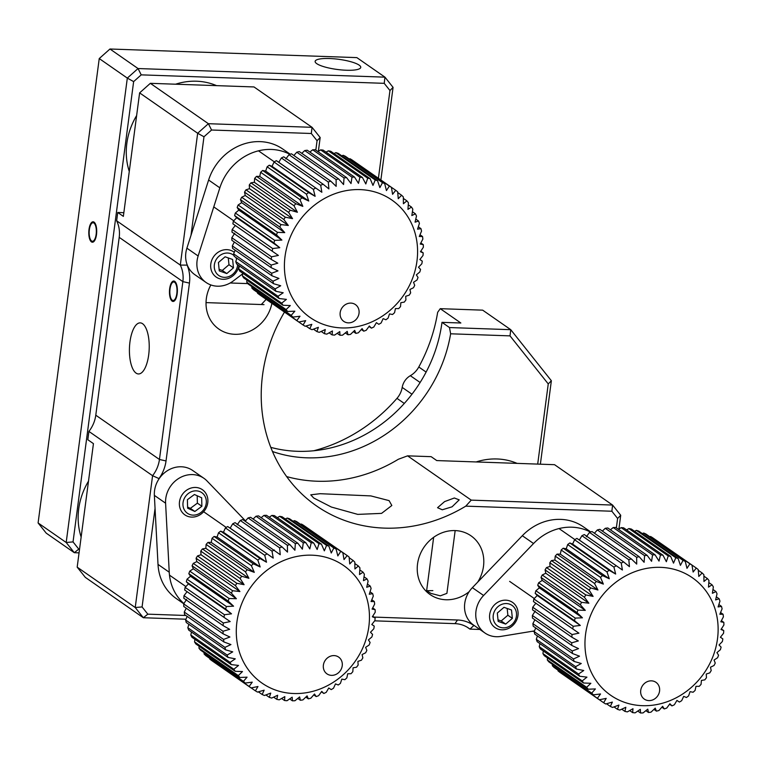 <?xml version="1.0" encoding="UTF-8"?>
<svg xmlns="http://www.w3.org/2000/svg" width="762" height="762" viewBox="0 0 762 762"><rect width="100%" height="100%" fill="white"/><g stroke="black" fill="none" stroke-linecap="round" stroke-linejoin="round"><path stroke-width="1.14" d="M129.959 341.9A25.556 9.877 -88 0 0 138.436 373.952A25.556 9.877 -88 0 0 148.685 354.921A25.556 9.877 -88 0 0 140.218 322.869A25.556 9.877 -88 0 0 129.959 341.9M177.165 293.846A10.22 3.953 -88 0 0 173.774 281.026A10.22 3.953 -88 0 0 169.678 288.636A10.22 3.953 -88 0 0 173.069 301.457A10.22 3.953 -88 0 0 177.165 293.846M155.048 508.425L142.075 606.943L135.226 607.524L152.581 475.698A30.671 27.451 124.8 0 0 159.448 459.476L182.861 281.626A30.671 27.451 124.8 0 0 180.308 265.081L116.643 220.79A30.671 27.451 -55.2 0 1 119.205 237.344L95.783 415.195A30.671 27.451 -55.2 0 1 88.916 431.416L87.821 439.731L93.44 443.636L77.181 567.147L85.306 577.358L143.342 617.734L135.226 607.524L77.181 567.147M261.299 304.533L266.167 299.342M210.855 284.95A35.785 32.023 124.8 0 0 206.34 298.571A35.785 32.023 124.8 0 0 218.894 329.098A35.785 32.023 124.8 0 0 271.901 303.333M284.474 312.077A153.352 137.246 124.8 0 0 262.557 374.98A153.352 137.246 124.8 0 0 316.335 505.797A153.352 137.246 124.8 0 0 465.782 506.139L471.24 500.129L407.575 455.847L398.383 459.248A153.352 137.246 124.8 0 1 286.636 476.583M123.844 212.693L117.739 212.474L123.358 216.379L139.617 92.878L150.343 83.325L254.003 86.944L312.049 127.321L320.173 137.531L318.345 151.4M117.739 212.474L116.643 220.79M187.138 264.69L187.081 265.119A35.785 32.023 -55.2 0 1 189.443 283.093L166.03 460.943A35.785 32.023 -55.2 0 1 158.972 478.593L152.581 475.698L88.916 431.416M185.957 619.22L143.342 617.734L147.818 614.162L185.871 615.486M407.575 455.847L431.14 456.667L436.759 460.572L554.555 464.687L612.591 505.063L620.716 515.274L618.887 529.142M479.87 629.469L469.954 629.126A30.671 27.451 124.8 0 0 468.592 628.107A30.671 27.451 124.8 0 0 454.981 623.64L374.666 620.839M373.999 617.087L457.505 620.001A35.785 32.023 -55.2 0 1 473.84 625.535L469.954 629.126L467.163 627.183M534.286 631.374L532.114 631.298M471.24 500.129L612.591 505.063L611.867 511.235L465.782 506.139M187.081 265.119L180.308 265.081L197.663 133.255L139.617 92.878M315.82 150.152L317.059 140.713L311.315 133.493L211.56 130.016L203.978 136.769L197.663 133.255L208.388 123.701L150.343 83.325M211.56 130.016L208.388 123.701L312.049 127.321L311.315 133.493M317.059 140.713L320.173 137.531M203.978 136.769L191.005 235.287M142.075 606.943L147.818 614.162M616.363 527.895L617.611 518.455L620.716 515.274M617.611 518.455L611.867 511.235M477.679 582.149A35.785 32.023 124.8 0 0 483.499 566.318A35.785 32.023 124.8 0 0 470.954 535.791A35.785 32.023 124.8 0 0 417.538 564.013A35.785 32.023 124.8 0 0 430.082 594.541A35.785 32.023 124.8 0 0 469.173 591.664M432.864 590.626L426.625 590.693L430.93 593.398L440.35 595.836L446.903 593.36L455.162 530.59M444.579 501.606L437.55 507.711L442.293 509.778L452.066 506.816L459.21 499.862L454.352 497.996L444.579 501.606M389.087 500.624L370.856 495.91L320.116 493.7L310.744 494.824L313.706 497.996L331.375 507.044L357.749 514.388L381.572 513.378L391.83 505.501L389.087 500.624M517.093 463.382A66.456 59.474 124.8 0 0 476.145 461.953M640.642 691.486A10.22 9.154 124.8 0 0 649.891 700.583A10.22 9.154 124.8 0 0 659.654 689.962A10.22 9.154 124.8 0 0 650.405 680.866A10.22 9.154 124.8 0 0 640.642 691.486M584.978 641.852A71.561 64.046 -55.2 0 1 653.32 567.519A71.561 64.046 -55.2 0 1 718.109 631.174A71.561 64.046 -55.2 0 1 649.767 705.507A71.561 64.046 -55.2 0 1 584.978 641.852M721.347 628.945L723.757 630.622L720.995 629.488L723.9 624.992A81.791 73.2 -55.2 0 0 723.833 622.383L720.804 621.792L723.414 616.829A81.791 73.2 -55.2 0 0 723.081 614.267L719.833 614.248L722.09 608.848A81.791 73.2 -55.2 0 0 721.5 606.371L718.09 606.923L719.966 601.142A81.791 73.2 -55.2 0 0 719.118 598.77L715.604 599.913L717.042 593.798A81.791 73.2 -55.2 0 0 715.956 591.56L712.394 593.293L713.356 586.892A81.791 73.2 -55.2 0 0 712.041 584.806L708.489 587.131L708.965 580.501A81.791 73.2 -55.2 0 0 707.422 578.596L703.945 581.492L703.888 574.7A81.791 73.2 -55.2 0 0 702.154 572.986L698.811 576.443L698.211 569.547A81.791 73.2 -55.2 0 0 696.287 568.052L693.134 572.043L691.972 565.09L652.653 537.743A81.791 73.2 124.8 0 0 650.567 536.477L649.767 536.705M650.567 536.477L689.886 563.832A81.791 73.2 -55.2 0 1 691.972 565.09M689.886 563.832L686.981 568.328L685.257 561.394L645.938 534.038A81.791 73.2 124.8 0 0 643.709 533.029L642.28 533.562M643.709 533.029L683.028 560.384A81.791 73.2 -55.2 0 1 685.257 561.394M683.028 560.384L680.418 565.347L678.123 558.489L638.804 531.143A81.791 73.2 124.8 0 0 636.461 530.39L634.527 531.285M636.461 530.39L675.78 557.746A81.791 73.2 -55.2 0 1 678.123 558.489M675.78 557.746L673.522 563.137L670.665 556.412L631.346 529.066A81.791 73.2 124.8 0 0 628.917 528.58L626.583 529.895M628.917 528.58L668.236 555.936A81.791 73.2 -55.2 0 1 670.665 556.412M668.236 555.936L666.359 561.708L662.95 555.184L623.63 527.837A81.791 73.2 124.8 0 0 621.135 527.628L618.515 529.39M621.135 527.628L660.454 554.974A81.791 73.2 -55.2 0 1 662.95 555.184M660.454 554.974L659.016 561.089L655.072 554.822L615.753 527.466A81.791 73.2 124.8 0 0 613.229 527.533L610.41 529.79M613.229 527.533L652.548 554.888A81.791 73.2 -55.2 0 1 655.072 554.822M652.548 554.888L651.577 561.289L647.109 555.327L607.79 527.971A81.791 73.2 124.8 0 0 605.257 528.314L602.351 531.076M605.257 528.314L644.576 555.66A81.791 73.2 -55.2 0 1 647.109 555.327M644.576 555.66L644.109 562.289L639.156 556.689L599.837 529.333A81.791 73.2 124.8 0 0 597.332 529.942L594.427 533.238M597.332 529.942L636.651 557.298A81.791 73.2 -55.2 0 1 639.156 556.689M636.651 557.298L636.708 564.09L631.307 558.898L591.988 531.543A81.791 73.2 124.8 0 0 589.521 532.419L586.378 536.715M589.521 532.419L628.841 559.765A81.791 73.2 -55.2 0 1 631.307 558.898M628.841 559.765L629.441 566.671L623.63 561.927L584.311 534.572A81.791 73.2 124.8 0 0 581.92 535.705L579.339 540.048L576.901 538.391A81.791 73.2 124.8 0 0 574.615 539.763L572.595 544.097L569.833 542.954A81.791 73.2 124.8 0 0 567.671 544.554L566.223 548.811L563.194 548.221A81.791 73.2 124.8 0 0 561.184 550.031L560.299 554.145L557.051 554.117A81.791 73.2 124.8 0 0 555.212 556.117L554.879 560.041L551.469 560.594A81.791 73.2 124.8 0 0 549.821 562.766L550.021 566.433L546.506 567.576A81.791 73.2 124.8 0 0 545.068 569.89L545.792 573.243L542.23 574.986A81.791 73.2 124.8 0 0 541.02 577.415L542.22 580.415L538.677 582.74A81.791 73.2 124.8 0 0 537.705 585.254L539.363 587.854L535.886 590.75A81.791 73.2 124.8 0 0 535.172 593.341L537.239 595.474L533.895 598.932A81.791 73.2 124.8 0 0 533.438 601.561L572.757 628.917A81.791 73.2 -55.2 0 1 573.214 626.288L533.895 598.932M581.92 535.705L621.24 563.051A81.791 73.2 -55.2 0 1 623.63 561.927M621.24 563.051L622.402 570.005L576.901 538.391M574.615 539.763L613.934 567.119A81.791 73.2 -55.2 0 1 616.22 565.747M613.934 567.119L615.658 574.053L609.152 570.309L569.833 542.954M567.671 544.554L606.99 571.91A81.791 73.2 -55.2 0 1 609.152 570.309M606.99 571.91L609.286 578.768L602.513 575.577L563.194 548.221M561.184 550.031L600.504 577.377A81.791 73.2 -55.2 0 1 602.513 575.577M600.504 577.377L603.361 584.102L596.37 581.473L557.051 554.117M555.212 556.117L594.531 583.473A81.791 73.2 -55.2 0 1 596.37 581.473M594.531 583.473L597.941 589.998L590.788 587.95L551.469 560.594M549.821 562.766L589.14 590.121A81.791 73.2 -55.2 0 1 590.788 587.95M589.14 590.121L593.093 596.389L585.826 594.932L546.506 567.576M545.068 569.89L584.387 597.237A81.791 73.2 -55.2 0 1 585.826 594.932M584.387 597.237L588.855 603.199L581.549 602.332L542.23 574.986M541.02 577.415L580.339 604.771A81.791 73.2 -55.2 0 1 581.549 602.332M580.339 604.771L585.292 610.372L577.996 610.086L538.677 582.74M537.705 585.254L577.024 612.61A81.791 73.2 -55.2 0 1 577.996 610.086M577.024 612.61L582.425 617.811L575.205 618.106L535.886 590.75M535.172 593.341L574.491 620.687A81.791 73.2 -55.2 0 1 575.205 618.106M574.491 620.687L580.301 625.44L573.214 626.288M572.757 628.917L578.939 633.174L572.043 634.556L532.724 607.209A81.791 73.2 124.8 0 0 532.524 609.838L571.843 637.194A81.791 73.2 -55.2 0 1 572.043 634.556M571.843 637.194L578.348 640.928L571.7 642.823L532.381 615.467A81.791 73.2 124.8 0 0 532.447 618.077L571.767 645.433A81.791 73.2 -55.2 0 1 571.7 642.823M535.877 603.218L532.724 607.209M535.286 610.972L532.381 615.467M532.867 623.64A81.791 73.2 124.8 0 0 533.2 626.193L572.519 653.548A81.791 73.2 -55.2 0 1 572.186 650.986L532.867 623.64L534.886 619.782M535.715 627.945L534.181 631.612A81.791 73.2 124.8 0 0 534.772 634.098L574.091 661.445A81.791 73.2 -55.2 0 1 573.5 658.968L534.181 631.612M536.315 639.318A81.791 73.2 124.8 0 0 537.162 641.69L576.482 669.046A81.791 73.2 -55.2 0 1 575.634 666.674L536.315 639.318L537.41 635.927M539.944 643.633L539.239 646.662A81.791 73.2 124.8 0 0 540.325 648.91L579.644 676.265A81.791 73.2 -55.2 0 1 578.558 674.018L539.239 646.662M542.915 653.567A81.791 73.2 124.8 0 0 544.239 655.653L583.559 683.009A81.791 73.2 -55.2 0 1 582.235 680.923L542.915 653.567L543.306 650.977M547.459 657.901L547.316 659.959A81.791 73.2 124.8 0 0 548.859 661.873L588.178 689.219A81.791 73.2 -55.2 0 1 586.635 687.314L547.316 659.959M552.383 665.759A81.791 73.2 124.8 0 0 554.126 667.474L593.446 694.83A81.791 73.2 -55.2 0 1 591.703 693.115L552.383 665.759L552.374 664.312M558.003 670.169L558.07 670.922A81.791 73.2 124.8 0 0 559.994 672.417L599.313 699.764A81.791 73.2 -55.2 0 1 597.389 698.278L558.07 670.922M696.287 568.052L656.92 540.706M579.339 540.048L622.402 570.005M572.595 544.097L615.658 574.053M566.223 548.811L609.286 578.768M560.299 554.145L603.361 584.102M554.879 560.041L597.941 589.998M550.021 566.433L593.093 596.389M545.792 573.243L588.855 603.199M542.22 580.415L585.292 610.372M539.363 587.854L582.425 617.811M537.239 595.474L580.301 625.44M571.767 645.433L578.539 648.624L572.186 650.986M572.519 653.548L579.511 656.177L573.5 658.968M574.091 661.445L581.254 663.492L575.634 666.674M576.482 669.046L583.74 670.503L578.558 674.018M579.644 676.265L586.95 677.132L582.235 680.923M583.559 683.009L590.855 683.295L586.635 687.314M588.178 689.219L595.398 688.924L591.703 693.115M593.446 694.83L600.532 693.972L597.389 698.278M599.313 699.764L606.209 698.383L603.628 702.726L599.361 699.754M720.423 637.222L722.843 638.908A81.791 73.2 -55.2 0 1 722.376 641.528L719.042 644.985L721.109 647.129A81.791 73.2 -55.2 0 1 720.385 649.71L716.918 652.615L718.576 655.206A81.791 73.2 -55.2 0 1 717.604 657.73L714.051 660.054L715.261 663.054A81.791 73.2 -55.2 0 1 714.051 665.483L710.489 667.217L711.203 670.579A81.791 73.2 -55.2 0 1 709.774 672.884L706.25 674.037L706.46 677.704A81.791 73.2 -55.2 0 1 704.812 679.866L701.402 680.428L701.069 684.343A81.791 73.2 -55.2 0 1 699.23 686.343L695.982 686.324L695.096 690.439A81.791 73.2 -55.2 0 1 693.087 692.248L690.058 691.658L688.6 695.906A81.791 73.2 -55.2 0 1 686.448 697.506L683.685 696.373L681.666 700.697A81.791 73.2 -55.2 0 1 679.38 702.069L676.942 700.421L674.36 704.764A81.791 73.2 -55.2 0 1 671.97 705.888L669.903 703.745L666.76 708.05A81.791 73.2 -55.2 0 1 664.293 708.927L662.635 706.326L658.949 710.517A81.791 73.2 -55.2 0 1 656.434 711.127L655.234 708.136L651.015 712.156A81.791 73.2 -55.2 0 1 648.491 712.489L647.767 709.136L643.052 712.927A81.791 73.2 -55.2 0 1 640.528 712.994L640.328 709.327L635.137 712.841A81.791 73.2 -55.2 0 1 632.651 712.632L632.984 708.708L627.364 711.889A81.791 73.2 -55.2 0 1 624.935 711.403L625.821 707.288L619.811 710.079A81.791 73.2 -55.2 0 1 617.477 709.327L618.925 705.069L612.572 707.431A81.791 73.2 -55.2 0 1 610.343 706.422L612.362 702.088L605.714 703.983A81.791 73.2 -55.2 0 1 603.628 702.726M610.343 706.422L606.514 703.755M617.477 709.327L614.001 706.907M624.935 711.403L621.744 709.184M632.651 712.632L629.698 710.575M640.528 712.994L637.765 711.07M648.491 712.489L645.871 710.67M656.434 711.127L653.929 709.384M664.293 708.927L661.854 707.222M671.97 705.888L669.56 704.221M722.843 638.908L720.404 637.251L723.557 633.26A81.791 73.2 -55.2 0 0 723.757 630.622M721.385 620.687L723.833 622.383M720.566 612.515L723.081 614.267M718.871 604.533L721.5 606.371M716.337 596.827L719.118 598.77M712.975 589.483L715.956 591.56M708.822 582.568L712.041 584.806M703.907 576.148L707.422 578.596M698.278 570.29L702.154 572.986M216.551 85.63A66.456 59.474 124.8 0 0 175.593 84.201M136.627 115.576A66.456 59.474 124.8 0 0 131.635 125.492A66.456 59.474 124.8 0 0 129.273 171.469M88.497 481.165A66.456 59.474 124.8 0 0 78.181 515.207A66.456 59.474 124.8 0 0 81.143 537.058M325.003 671.941A10.22 9.154 124.8 0 0 338.252 672.951A10.22 9.154 124.8 0 0 340.604 659.006A10.22 9.154 124.8 0 0 327.365 657.997A10.22 9.154 124.8 0 0 325.003 671.941M248.26 669.627A71.561 64.046 -55.2 0 1 264.766 572.014A71.561 64.046 -55.2 0 1 357.483 579.082A71.561 64.046 -55.2 0 1 340.976 676.694A71.561 64.046 -55.2 0 1 248.26 669.627M359.816 569.928L363.055 572.176L359.512 574.548L359.94 567.9A81.791 73.2 -55.2 0 0 358.388 566.004L354.921 568.947L354.825 562.146A81.791 73.2 -55.2 0 0 353.073 560.451L349.739 563.947L349.101 557.032A81.791 73.2 -55.2 0 0 347.167 555.555L344.024 559.584L342.824 552.641L303.505 525.285A81.791 73.2 124.8 0 0 301.409 524.046L300.561 524.285M301.409 524.046L340.728 551.393A81.791 73.2 -55.2 0 1 342.824 552.641M340.728 551.393L337.842 555.927L336.071 548.992L296.751 521.646A81.791 73.2 124.8 0 0 294.523 520.656L293.056 521.198M294.523 520.656L333.842 548.002A81.791 73.2 -55.2 0 1 336.071 548.992M333.842 548.002L331.251 553.002L328.917 546.154L289.598 518.798A81.791 73.2 124.8 0 0 287.255 518.065L285.283 518.989M287.255 518.065L326.574 545.421A81.791 73.2 -55.2 0 1 328.917 546.154M326.574 545.421L324.336 550.85L321.431 544.135L282.111 516.779A81.791 73.2 124.8 0 0 279.683 516.322L277.33 517.665M279.683 516.322L319.002 543.677A81.791 73.2 -55.2 0 1 321.431 544.135M319.002 543.677L317.163 549.478L313.706 542.973L274.387 515.617A81.791 73.2 124.8 0 0 271.891 515.426L269.253 517.227M271.891 515.426L311.21 542.782A81.791 73.2 -55.2 0 1 313.706 542.973M311.21 542.782L309.81 548.916L305.819 542.668L266.5 515.312A81.791 73.2 124.8 0 0 263.976 515.398L261.147 517.693M263.976 515.398L303.295 542.754A81.791 73.2 -55.2 0 1 305.819 542.668M303.295 542.754L302.362 549.173L297.856 543.23L258.537 515.874A81.791 73.2 124.8 0 0 256.013 516.236L253.098 519.046M256.013 516.236L295.332 543.592A81.791 73.2 -55.2 0 1 297.856 543.23M295.332 543.592L294.894 550.231L289.912 544.659L250.593 517.303A81.791 73.2 124.8 0 0 248.088 517.931L245.183 521.265M248.088 517.931L287.407 545.287A81.791 73.2 -55.2 0 1 289.912 544.659M287.407 545.287L287.493 552.088L282.064 546.926L242.745 519.57A81.791 73.2 124.8 0 0 240.287 520.465L237.182 524.77M240.287 520.465L279.606 547.821A81.791 73.2 -55.2 0 1 282.064 546.926M279.606 547.821L280.245 554.726L235.087 522.656A81.791 73.2 124.8 0 0 232.705 523.808L230.162 528.152L227.695 526.532A81.791 73.2 124.8 0 0 225.419 527.923L223.447 532.247L220.666 531.152A81.791 73.2 124.8 0 0 218.513 532.771L217.103 537.01L214.055 536.467A81.791 73.2 124.8 0 0 212.055 538.286L211.207 542.392L207.95 542.411A81.791 73.2 124.8 0 0 206.121 544.42L205.835 548.326L202.406 548.926A81.791 73.2 124.8 0 0 200.777 551.097L201.025 554.746L197.501 555.936A81.791 73.2 124.8 0 0 196.082 558.26L196.834 561.594L193.272 563.375A81.791 73.2 124.8 0 0 192.081 565.804L193.319 568.776L189.776 571.148A81.791 73.2 124.8 0 0 188.824 573.672L190.51 576.234L187.042 579.177A81.791 73.2 124.8 0 0 186.338 581.768L188.443 583.873L185.109 587.369A81.791 73.2 124.8 0 0 184.661 589.998L223.98 617.344A81.791 73.2 -55.2 0 1 224.428 614.724L185.109 587.369M232.705 523.808L272.024 551.164A81.791 73.2 -55.2 0 1 274.406 550.012M272.024 551.164L273.225 558.108L227.695 526.532M225.419 527.923L264.738 555.279A81.791 73.2 -55.2 0 1 267.014 553.888M264.738 555.279L266.51 562.204L259.985 558.508L220.666 531.152M218.513 532.771L257.832 560.118A81.791 73.2 -55.2 0 1 259.985 558.508M257.832 560.118L260.166 566.966L253.375 563.813L214.055 536.467M212.055 538.286L251.374 565.642A81.791 73.2 -55.2 0 1 253.375 563.813M251.374 565.642L254.279 572.348L247.269 569.757L207.95 542.411M206.121 544.42L245.44 571.776A81.791 73.2 -55.2 0 1 247.269 569.757M245.44 571.776L248.898 578.282L241.725 576.272L202.406 548.926M200.777 551.097L240.097 578.453A81.791 73.2 -55.2 0 1 241.725 576.272M240.097 578.453L244.088 584.702L236.82 583.292L197.501 555.936M196.082 558.26L235.401 585.607A81.791 73.2 -55.2 0 1 236.82 583.292M235.401 585.607L239.897 591.55L232.591 590.721L193.272 563.375M192.081 565.804L231.4 593.16A81.791 73.2 -55.2 0 1 232.591 590.721M231.4 593.16L236.382 598.732L229.095 598.494L189.776 571.148M188.824 573.672L228.143 601.028A81.791 73.2 -55.2 0 1 229.095 598.494M228.143 601.028L233.572 606.19L226.362 606.523L187.042 579.177M186.338 581.768L225.657 609.114A81.791 73.2 -55.2 0 1 226.362 606.523M225.657 609.114L231.505 613.829L224.428 614.724M223.98 617.344L230.191 621.573L223.314 622.992L183.994 595.646A81.791 73.2 124.8 0 0 183.813 598.275L223.133 625.631A81.791 73.2 -55.2 0 1 223.314 622.992M223.133 625.631L229.657 629.326L223.028 631.26L183.709 603.904A81.791 73.2 124.8 0 0 183.794 606.504L223.114 633.86A81.791 73.2 -55.2 0 1 223.028 631.26M223.114 633.86L229.905 637.013L223.58 639.413L184.261 612.057A81.791 73.2 124.8 0 0 184.604 614.61L223.923 641.966A81.791 73.2 -55.2 0 1 223.58 639.413M223.923 641.966L230.934 644.557L224.952 647.376L185.633 620.02A81.791 73.2 124.8 0 0 186.242 622.497L225.562 649.843A81.791 73.2 -55.2 0 1 224.952 647.376M225.562 649.843L232.734 651.853L227.143 655.053L187.823 627.697A81.791 73.2 124.8 0 0 188.69 630.069L228.009 657.425A81.791 73.2 -55.2 0 1 227.143 655.053M228.009 657.425L235.277 658.835L230.124 662.369L190.805 635.013A81.791 73.2 124.8 0 0 191.91 637.251L231.229 664.607A81.791 73.2 -55.2 0 1 230.124 662.369M231.229 664.607L238.535 665.426L233.858 669.236L194.539 641.89A81.791 73.2 124.8 0 0 195.872 643.966L235.191 671.312A81.791 73.2 -55.2 0 1 233.858 669.236M235.191 671.312L242.478 671.551L238.306 675.589L198.987 648.233A81.791 73.2 124.8 0 0 200.539 650.129L239.859 677.485A81.791 73.2 -55.2 0 1 238.306 675.589M187.128 591.617L183.994 595.646M186.595 599.37L183.709 603.904M186.242 608.209L184.261 612.057M187.138 616.372L185.633 620.02M188.89 624.335L187.823 627.697M191.481 632.012L190.805 635.013M194.901 639.337L194.539 641.89M199.111 646.214L198.987 648.233M204.102 653.996A81.791 73.2 124.8 0 0 205.854 655.691L245.173 683.047A81.791 73.2 -55.2 0 1 243.421 681.352L204.102 653.996L204.073 652.596M209.76 658.406L209.826 659.101A81.791 73.2 124.8 0 0 211.76 660.578L251.079 687.934A81.791 73.2 -55.2 0 1 249.145 686.457L209.826 659.101M347.167 555.555L307.734 528.228M217.103 537.01L260.166 566.966M211.207 542.392L254.279 572.348M205.835 548.326L248.898 578.282M201.025 554.746L244.088 584.702M196.834 561.594L239.897 591.55M193.319 568.776L236.382 598.732M190.51 576.234L233.572 606.19M188.443 583.873L231.505 613.829M239.859 677.485L247.069 677.151L243.421 681.352M245.173 683.047L252.251 682.152L249.145 686.457M251.079 687.934L257.966 686.514L255.422 690.858L251.184 687.915M371.846 624.469L374.256 626.145A81.791 73.2 -55.2 0 1 373.818 628.774L370.484 632.269L372.58 634.375A81.791 73.2 -55.2 0 1 371.885 636.965L368.417 639.909L370.103 642.471A81.791 73.2 -55.2 0 1 369.151 644.995L365.608 647.367L366.846 650.329A81.791 73.2 -55.2 0 1 365.655 652.767L362.093 654.548L362.845 657.882A81.791 73.2 -55.2 0 1 361.426 660.206L357.902 661.397L358.15 665.036A81.791 73.2 -55.2 0 1 356.521 667.217L353.092 667.817L352.806 671.722A81.791 73.2 -55.2 0 1 350.977 673.732L347.71 673.751L346.872 677.856A81.791 73.2 -55.2 0 1 344.872 679.675L341.824 679.123L340.414 683.371A81.791 73.2 -55.2 0 1 338.261 684.99L335.48 683.895L333.508 688.219A81.791 73.2 -55.2 0 1 331.222 689.61L328.765 687.991L326.222 692.334A81.791 73.2 -55.2 0 1 323.84 693.477L321.745 691.372L318.64 695.677A81.791 73.2 -55.2 0 1 316.182 696.573L314.496 694.011L310.839 698.211A81.791 73.2 -55.2 0 1 308.334 698.84L307.096 695.868L302.914 699.907A81.791 73.2 -55.2 0 1 300.39 700.259L299.628 696.925L294.951 700.745A81.791 73.2 -55.2 0 1 292.427 700.821L292.179 697.182L287.026 700.716A81.791 73.2 -55.2 0 1 284.54 700.526L284.826 696.62L279.244 699.821A81.791 73.2 -55.2 0 1 276.806 699.354L277.654 695.249L271.672 698.068A81.791 73.2 -55.2 0 1 269.329 697.344L270.739 693.096L264.404 695.487A81.791 73.2 -55.2 0 1 262.166 694.496L264.147 690.172L257.518 692.096A81.791 73.2 -55.2 0 1 255.422 690.858M262.166 694.496L258.366 691.848M269.329 697.344L265.871 694.934M276.806 699.354L273.634 697.154M284.54 700.526L281.597 698.478M292.427 700.821L289.674 698.906M300.39 700.259L297.78 698.449M308.334 698.84L305.829 697.097M316.182 696.573L313.744 694.877M323.84 693.477L321.431 691.81M374.256 626.145L371.799 624.526L374.933 620.497A81.791 73.2 -55.2 0 0 375.114 617.868L372.332 616.772L375.218 612.238A81.791 73.2 -55.2 0 0 375.133 609.629L372.085 609.086L374.666 604.085A81.791 73.2 -55.2 0 0 374.323 601.532L371.056 601.542L373.294 596.122A81.791 73.2 -55.2 0 0 372.685 593.646L369.256 594.246L371.104 588.445A81.791 73.2 -55.2 0 0 370.237 586.073L366.712 587.264L368.122 581.13A81.791 73.2 -55.2 0 0 367.017 578.891L363.455 580.673L364.388 574.253A81.791 73.2 -55.2 0 0 363.055 572.176M372.704 616.191L375.114 617.868M372.685 607.924L375.133 609.629M371.789 599.77L374.323 601.532M370.037 591.807L372.685 593.646M367.446 584.13L370.237 586.073M364.026 576.805L367.017 578.891M354.844 563.547L358.388 566.004M349.167 557.736L353.073 560.451M230.162 528.152L273.225 558.108M223.447 532.247L266.51 562.204M340.09 313.744A10.22 9.154 124.8 0 0 349.348 322.84A10.22 9.154 124.8 0 0 359.112 312.22A10.22 9.154 124.8 0 0 349.853 303.124A10.22 9.154 124.8 0 0 340.09 313.744M284.426 264.109A71.561 64.046 -55.2 0 1 352.777 189.776A71.561 64.046 -55.2 0 1 417.566 253.432A71.561 64.046 -55.2 0 1 349.225 327.765A71.561 64.046 -55.2 0 1 284.426 264.109M420.795 251.203L423.205 252.879L420.443 251.746L423.358 247.25A81.791 73.2 -55.2 0 0 423.291 244.64L420.253 244.05L422.862 239.087A81.791 73.2 -55.2 0 0 422.539 236.525L419.281 236.496L421.548 231.105A81.791 73.2 -55.2 0 0 420.957 228.629L417.547 229.181L419.414 223.399A81.791 73.2 -55.2 0 0 418.576 221.028L415.052 222.171L416.49 216.056A81.791 73.2 -55.2 0 0 415.404 213.808L411.842 215.551L412.813 209.15A81.791 73.2 -55.2 0 0 411.49 207.064L407.946 209.388L408.413 202.759A81.791 73.2 -55.2 0 0 406.87 200.854L403.403 203.749L403.346 196.958A81.791 73.2 -55.2 0 0 401.603 195.243L398.259 198.701L397.659 191.795A81.791 73.2 -55.2 0 0 395.735 190.31L392.582 194.3L391.43 187.347L352.111 159.991A81.791 73.2 124.8 0 0 350.025 158.734L349.215 158.963M350.025 158.734L389.344 186.09A81.791 73.2 -55.2 0 1 391.43 187.347M389.344 186.09L386.439 190.586L384.705 183.652L345.386 156.296A81.791 73.2 124.8 0 0 343.167 155.286L341.738 155.81M343.167 155.286L382.486 182.642A81.791 73.2 -55.2 0 1 384.705 183.652M382.486 182.642L379.876 187.604L377.581 180.746L338.261 153.391A81.791 73.2 124.8 0 0 335.918 152.648L333.985 153.533M335.918 152.648L375.237 179.994A81.791 73.2 -55.2 0 1 377.581 180.746M375.237 179.994L372.97 185.395L370.113 178.67L330.794 151.314A81.791 73.2 124.8 0 0 328.365 150.838L326.041 152.143M328.365 150.838L367.684 178.184A81.791 73.2 -55.2 0 1 370.113 178.67M367.684 178.184L365.817 183.966L362.398 177.441L323.078 150.085A81.791 73.2 124.8 0 0 320.592 149.876L317.973 151.648M320.592 149.876L359.912 177.232A81.791 73.2 -55.2 0 1 362.398 177.441M359.912 177.232L358.473 183.347L354.52 177.079L315.201 149.723A81.791 73.2 124.8 0 0 312.677 149.79L309.867 152.048M312.677 149.79L351.996 177.146A81.791 73.2 -55.2 0 1 354.52 177.079M351.996 177.146L351.025 183.547L346.567 177.584L307.248 150.228A81.791 73.2 124.8 0 0 304.714 150.562L301.8 153.333M304.714 150.562L344.033 177.917A81.791 73.2 -55.2 0 1 346.567 177.584M344.033 177.917L343.567 184.547L338.614 178.946L299.295 151.59A81.791 73.2 124.8 0 0 296.78 152.2L293.875 155.496M296.78 152.2L336.099 179.556A81.791 73.2 -55.2 0 1 338.614 178.946M336.099 179.556L336.156 186.347L330.756 181.146L291.436 153.8A81.791 73.2 124.8 0 0 288.979 154.676L285.826 158.972M288.979 154.676L328.298 182.023A81.791 73.2 -55.2 0 1 330.756 181.146M328.298 182.023L328.898 188.928L323.078 184.185L283.759 156.829A81.791 73.2 124.8 0 0 281.378 157.953L278.787 162.306L276.349 160.649A81.791 73.2 124.8 0 0 274.063 162.02L272.044 166.345L269.281 165.211A81.791 73.2 124.8 0 0 267.129 166.811L265.681 171.069L262.642 170.478A81.791 73.2 124.8 0 0 260.633 172.279L259.747 176.403L256.499 176.374A81.791 73.2 124.8 0 0 254.66 178.375L254.327 182.299L250.917 182.851A81.791 73.2 124.8 0 0 249.269 185.023L249.479 188.681L245.964 189.833A81.791 73.2 124.8 0 0 244.526 192.138L245.24 195.501L241.687 197.244A81.791 73.2 124.8 0 0 240.478 199.673L241.678 202.663L238.135 204.988A81.791 73.2 124.8 0 0 237.163 207.512L238.82 210.102L235.344 213.008A81.791 73.2 124.8 0 0 234.62 215.589L236.696 217.732L233.353 221.19A81.791 73.2 124.8 0 0 232.886 223.818L272.205 251.165A81.791 73.2 -55.2 0 1 272.672 248.545L233.353 221.19M281.378 157.953L320.697 185.309A81.791 73.2 -55.2 0 1 323.078 184.185M320.697 185.309L321.85 192.262L276.349 160.649M274.063 162.02L313.382 189.376A81.791 73.2 -55.2 0 1 315.668 187.995M313.382 189.376L315.116 196.31L308.61 192.567L269.281 165.211M267.129 166.811L306.448 194.167A81.791 73.2 -55.2 0 1 308.61 192.567M306.448 194.167L308.743 201.025L301.962 197.825L262.642 170.478M260.633 172.279L299.952 199.634A81.791 73.2 -55.2 0 1 301.962 197.825M299.952 199.634L302.819 206.359L295.818 203.73L256.499 176.374M254.66 178.375L293.98 205.73A81.791 73.2 -55.2 0 1 295.818 203.73M293.98 205.73L297.399 212.255L290.236 210.207L250.917 182.851M249.269 185.023L288.588 212.369A81.791 73.2 -55.2 0 1 290.236 210.207M288.588 212.369L292.541 218.646L285.283 217.189L245.964 189.833M244.526 192.138L283.845 219.494A81.791 73.2 -55.2 0 1 285.283 217.189M283.845 219.494L288.312 225.457L281.007 224.59L241.687 197.244M240.478 199.673L279.797 227.019A81.791 73.2 -55.2 0 1 281.007 224.59M279.797 227.019L284.74 232.629L277.454 232.343L238.135 204.988M237.163 207.512L276.482 234.867A81.791 73.2 -55.2 0 1 277.454 232.343M276.482 234.867L281.883 240.068L274.663 240.354L235.344 213.008M234.62 215.589L273.939 242.945A81.791 73.2 -55.2 0 1 274.663 240.354M273.939 242.945L279.759 247.688L272.672 248.545M272.205 251.165L278.387 255.432L271.501 256.813L232.172 229.467A81.791 73.2 124.8 0 0 231.972 232.096L271.301 259.442A81.791 73.2 -55.2 0 1 271.501 256.813M271.301 259.442L277.806 263.185L271.148 265.081L231.829 237.725A81.791 73.2 124.8 0 0 231.896 240.335L271.215 267.691A81.791 73.2 -55.2 0 1 271.148 265.081M235.325 225.466L232.172 229.467M234.734 233.229L231.829 237.725M232.324 245.888A81.791 73.2 124.8 0 0 232.648 248.45L271.967 275.806A81.791 73.2 -55.2 0 1 271.643 273.244L232.324 245.888L234.344 242.04M235.172 250.203L233.639 253.87A81.791 73.2 124.8 0 0 234.229 256.346L273.548 283.702A81.791 73.2 -55.2 0 1 272.958 281.226L233.639 253.87M235.772 261.576A81.791 73.2 124.8 0 0 236.611 263.947L275.93 291.303A81.791 73.2 -55.2 0 1 275.092 288.922L235.772 261.576L236.858 258.185M239.401 265.89L238.687 268.919A81.791 73.2 124.8 0 0 239.782 271.167L279.102 298.513A81.791 73.2 -55.2 0 1 278.006 296.275L238.687 268.919M242.373 275.825A81.791 73.2 124.8 0 0 243.697 277.911L283.016 305.267A81.791 73.2 -55.2 0 1 281.692 303.181L242.373 275.825L242.754 273.234M246.917 280.149L246.774 282.216A81.791 73.2 124.8 0 0 248.307 284.121L287.626 311.477A81.791 73.2 -55.2 0 1 286.093 309.562L246.774 282.216M251.841 288.017A81.791 73.2 124.8 0 0 253.584 289.731L292.903 317.087A81.791 73.2 -55.2 0 1 291.16 315.373L251.841 288.017L251.822 286.569M257.451 292.427L257.518 293.18A81.791 73.2 124.8 0 0 259.451 294.665L298.771 322.021A81.791 73.2 -55.2 0 1 296.847 320.526L257.518 293.18M395.735 190.31L356.368 162.963M278.787 162.306L321.85 192.262M272.044 166.345L315.116 196.31M265.681 171.069L308.743 201.025M259.747 176.403L302.819 206.359M254.327 182.299L297.399 212.255M249.479 188.681L292.541 218.646M245.24 195.501L288.312 225.457M241.678 202.663L284.74 232.629M238.82 210.102L281.883 240.068M236.696 217.732L279.759 247.688M271.215 267.691L277.997 270.881L271.643 273.244M271.967 275.806L278.968 278.435L272.958 281.226M273.548 283.702L280.702 285.75L275.092 288.922M275.93 291.303L283.197 292.76L278.006 296.275M279.102 298.513L286.407 299.38L281.692 303.181M283.016 305.267L290.303 305.543L286.093 309.562M287.626 311.477L294.846 311.182L291.16 315.373M292.903 317.087L299.99 316.23L296.847 320.526M298.771 322.021L305.667 320.64L303.076 324.983L298.809 322.012M419.881 259.48L422.3 261.156A81.791 73.2 -55.2 0 1 421.834 263.785L418.49 267.243L420.557 269.386A81.791 73.2 -55.2 0 1 419.843 271.967L416.366 274.872L418.024 277.463A81.791 73.2 -55.2 0 1 417.052 279.987L413.509 282.311L414.709 285.302A81.791 73.2 -55.2 0 1 413.499 287.731L409.937 289.474L410.661 292.837A81.791 73.2 -55.2 0 1 409.223 295.142L405.708 296.294L405.908 299.952A81.791 73.2 -55.2 0 1 404.27 302.123L400.85 302.676L400.526 306.6A81.791 73.2 -55.2 0 1 398.688 308.6L395.43 308.572L394.554 312.696A81.791 73.2 -55.2 0 1 392.544 314.496L389.506 313.906L388.058 318.164A81.791 73.2 -55.2 0 1 385.896 319.764L383.134 318.63L381.124 322.955A81.791 73.2 -55.2 0 1 378.838 324.326L376.399 322.669L373.809 327.022A81.791 73.2 -55.2 0 1 371.427 328.146L369.351 326.003L366.208 330.298A81.791 73.2 -55.2 0 1 363.75 331.175L362.093 328.584L358.407 332.775A81.791 73.2 -55.2 0 1 355.892 333.385L354.682 330.384L350.472 334.413A81.791 73.2 -55.2 0 1 347.939 334.747L347.224 331.394L342.509 335.185A81.791 73.2 -55.2 0 1 339.985 335.251L339.776 331.584L334.594 335.099A81.791 73.2 -55.2 0 1 332.099 334.889L332.432 330.965L326.822 334.137A81.791 73.2 -55.2 0 1 324.393 333.661L325.279 329.536L319.268 332.327A81.791 73.2 -55.2 0 1 316.925 331.584L318.373 327.327L312.02 329.689A81.791 73.2 -55.2 0 1 309.801 328.679L311.81 324.345L305.162 326.241A81.791 73.2 -55.2 0 1 303.076 324.983M309.801 328.679L305.962 326.012M316.925 331.584L313.449 329.165M324.393 333.661L321.202 331.441M332.099 334.889L329.146 332.832M339.985 335.251L337.214 333.327M347.939 334.747L345.319 332.927M355.892 333.385L353.377 331.641M363.75 331.175L361.312 329.479M371.427 328.146L369.018 326.469M422.3 261.156L419.862 259.509L423.005 255.508A81.791 73.2 -55.2 0 0 423.205 252.879M420.843 242.935L423.291 244.64M420.014 234.772L422.539 236.525M418.328 226.79L420.957 228.629M415.785 219.085L418.576 221.028M412.423 211.741L415.404 213.808M408.27 204.826L411.49 207.064M403.365 198.406L406.87 200.854M397.726 192.548L401.603 195.243M534.476 630.907L500.824 636.422A25.556 22.87 -55.2 0 1 484.946 633.003L473.707 625.183A25.556 22.87 -55.2 0 1 472.373 587.664L522.322 535.715A51.121 45.749 -55.2 0 1 535.915 525.361A51.121 45.749 -55.2 0 1 583.368 526.818L590.769 531.962M484.946 633.003A25.556 22.87 -55.2 0 1 483.603 595.484L533.552 543.525A51.121 45.749 -55.2 0 1 547.145 533.171A51.121 45.749 -55.2 0 1 590.426 532.086M183.785 603.78L176.308 598.58A51.121 45.749 -55.2 0 1 161.582 580.234A51.121 45.749 -55.2 0 1 158.01 564.404L154.362 495.376A25.556 22.87 -55.2 0 1 167.078 470.887A25.556 22.87 -55.2 0 1 192.7 470.497L203.94 478.317A25.556 22.87 -55.2 0 1 206.997 480.927L245.507 520.894M183.928 603.561A51.121 45.749 -55.2 0 1 172.822 588.045A51.121 45.749 -55.2 0 1 169.24 572.224L165.592 503.196A25.556 22.87 -55.2 0 1 178.308 478.707A25.556 22.87 -55.2 0 1 203.94 478.317M242.668 273.825L233.334 280.921A25.556 22.87 -55.2 0 1 206.054 282.473L194.815 274.663A25.556 22.87 -55.2 0 1 186.9 248.174L208.617 180.023A51.121 45.749 -55.2 0 1 216.303 164.592A51.121 45.749 -55.2 0 1 282.826 149.076L290.217 154.219M206.054 282.473A25.556 22.87 -55.2 0 1 198.139 255.984L219.847 187.833A51.121 45.749 -55.2 0 1 227.543 172.403A51.121 45.749 -55.2 0 1 289.884 154.343M96.145 234.372A9.268 3.581 -88 0 0 92.669 222.79A9.268 3.581 -88 0 0 89.364 229.648A9.268 3.581 -88 0 0 92.031 241.192A9.268 3.581 -88 0 0 96.145 234.372M176.813 293.599A9.268 3.581 -88 0 0 173.336 282.026A9.268 3.581 -88 0 0 170.031 288.874A9.268 3.581 -88 0 0 172.698 300.428A9.268 3.581 -88 0 0 176.813 293.599M515.522 619.477A12.573 11.249 124.8 0 0 509.607 604.152A12.573 11.249 124.8 0 0 494.157 611.934A12.573 11.249 124.8 0 0 500.072 627.259A12.573 11.249 124.8 0 0 515.522 619.477M516.855 619.611A15.335 13.726 124.8 0 0 512.588 602.409A15.335 13.726 124.8 0 0 490.795 610.391A15.335 13.726 124.8 0 0 495.071 627.593A15.335 13.726 124.8 0 0 516.855 619.611M505.692 624.088L512.359 618.363L511.512 609.991L503.987 607.324L497.319 613.048L498.167 621.421L505.692 624.088L501.196 620.954L507.863 615.239L512.359 618.363M498.005 619.83L501.196 620.954M507.863 615.239L507.178 608.457M194.329 490.938A12.573 11.249 124.8 0 0 182.947 504.568A12.573 11.249 124.8 0 0 194.958 515.036A12.573 11.249 124.8 0 0 206.331 501.396A12.573 11.249 124.8 0 0 194.329 490.938M193.243 487.575A15.335 13.726 124.8 0 0 180.07 499.148A15.335 13.726 124.8 0 0 184.871 514.874A15.335 13.726 124.8 0 0 194.015 516.979A15.335 13.726 124.8 0 0 207.188 505.416A15.335 13.726 124.8 0 0 202.387 489.69A15.335 13.726 124.8 0 0 193.243 487.575M201.663 497.777L194.415 494.5L187.395 499.71L187.623 508.197L194.862 511.473L201.882 506.263L201.663 497.777M187.595 507.092L190.367 508.349L197.387 503.139L197.196 495.757M197.387 503.139L201.882 506.263M190.367 508.349L194.862 511.473M234.029 255.575A12.573 11.249 124.8 0 0 215.265 261.404A12.573 11.249 124.8 0 0 221.18 276.73A12.573 11.249 124.8 0 0 236.63 268.957A12.573 11.249 124.8 0 0 237.62 264.652M236.591 259.013A12.573 11.249 124.8 0 0 235.591 257.299M234.277 252.327A15.335 13.726 124.8 0 0 233.696 251.889A15.335 13.726 124.8 0 0 211.903 259.871A15.335 13.726 124.8 0 0 216.179 277.063A15.335 13.726 124.8 0 0 237.963 269.081A15.335 13.726 124.8 0 0 238.973 265.595M226.8 273.558L233.467 267.843L232.62 259.461L225.095 256.804L218.427 262.519L219.275 270.901L226.8 273.558L222.304 270.434L228.981 264.709L233.467 267.843M219.113 269.3L222.304 270.434M228.981 264.709L228.286 257.927M89.011 229.4A10.22 3.953 -88 0 0 92.392 242.221A10.22 3.953 -88 0 0 96.498 234.61A10.22 3.953 -88 0 0 93.107 221.79A10.22 3.953 -88 0 0 89.011 229.4M329.517 58.522A23.003 5.134 7.5 0 0 315.135 61.379A23.003 5.134 7.5 0 0 346.367 70.247A23.003 5.134 7.5 0 0 360.75 67.38A23.003 5.134 7.5 0 0 329.517 58.522M537.696 464.096L548.249 383.924L510.016 335.871L450.628 333.794L449.494 327.555L510.75 329.689L482.66 310.153L440.255 308.677L437.655 312.315A158.467 141.818 -55.2 0 1 418.795 366.989L426.11 372.085M510.016 335.871L510.75 329.689L551.364 380.743L540.372 464.191M378.419 178.26L389.963 90.545L384.219 83.334L141.218 74.857L133.636 81.61L127.321 78.095L138.046 68.542L109.966 49.006L99.241 58.56L38.1 522.951L46.225 533.152L74.305 552.698L66.189 542.487L127.321 78.095L99.241 58.56M141.218 74.857L138.046 68.542L384.953 77.153L356.864 57.617L109.966 49.006M440.255 308.677L460.848 323.002L441.998 322.345L449.494 327.555M420.119 382.495L410.337 375.695A20.45 18.298 124.8 0 0 418.795 366.989M404.289 403.45L396.973 398.355A20.45 18.298 124.8 0 0 402.193 387.41L411.966 394.202M410.337 375.695A15.335 13.726 124.8 0 0 402.193 387.41M396.973 398.355A158.467 141.818 -55.2 0 1 313.744 450.761M384.219 83.334L384.953 77.153L393.068 87.363L380.876 179.965M389.963 90.545L393.068 87.363M133.636 81.61L73.038 541.906L66.189 542.487L38.1 522.951M73.038 541.906L78.781 549.126L74.305 552.698L79.058 552.86M78.781 549.126L79.553 549.154M548.249 383.924L551.364 380.743M270.777 447.361A138.017 123.52 124.8 0 0 441.998 322.345M450.628 333.794A138.017 123.52 -55.2 0 1 272.482 451.514M166.03 460.943L159.448 459.476L95.783 415.195M189.443 283.093L182.861 281.626L119.205 237.344M457.505 620.001L454.981 623.64M522.322 535.715L533.552 543.525M472.373 587.664L483.603 595.484M158.01 564.404L169.24 572.224M154.362 495.376L165.592 503.196M208.617 180.023L219.847 187.833M186.9 248.174L198.139 255.984M559.032 528.571L574.881 539.591M509.626 581.377L534.286 598.532M258.48 150.819L274.339 161.849M213.779 206.902L233.744 220.79M203.625 511.721L226.209 527.437M169.488 575.148L185.88 586.559M92.669 222.79L94.345 222.371M92.031 241.192L93.669 241.735M426.51 591.598L433.654 537.305M247.879 283.607L230.172 282.988M173.336 282.026L175.012 281.597M172.698 300.428L174.336 300.971M264.004 304.629L206.035 302.609"/></g></svg>
